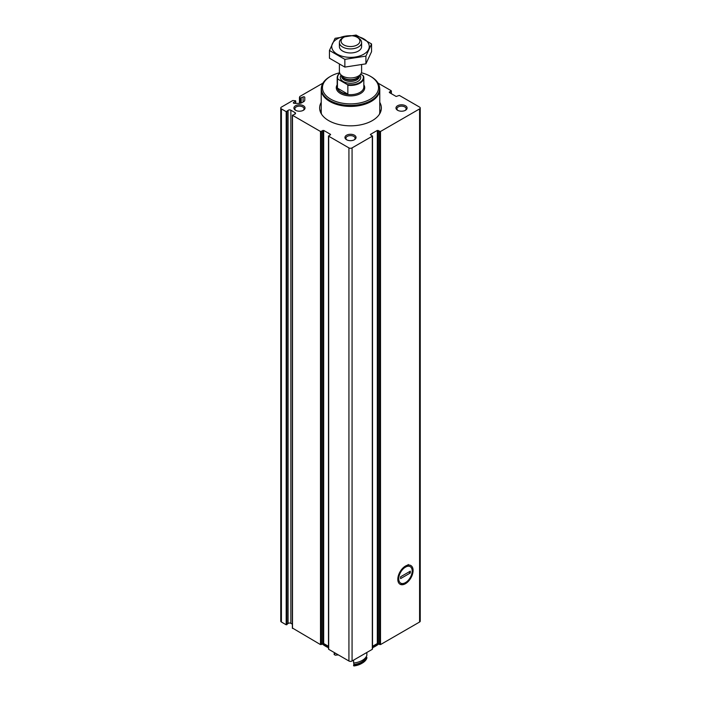 <?xml version="1.0" encoding="UTF-8"?>
<svg xmlns="http://www.w3.org/2000/svg" width="701" height="701" viewBox="0 0 701 701"><rect width="100%" height="100%" fill="white"/><g stroke="black" fill="none" stroke-linecap="round" stroke-linejoin="round"><path stroke-width="1.05" d="M295.542 103.371L295.542 100.751L292.799 100.523L281.408 107.104A2.217 1.279 0 0 0 280.759 108.007A2.217 1.279 0 0 0 281.408 108.909L286.183 111.669L288.076 110.416A1.779 1.025 0 0 1 290.871 110.206L295.033 112.607A1.779 1.025 0 0 1 295.55 113.334A1.779 1.025 0 0 1 294.665 114.219L292.501 115.314L320.497 131.481L323.687 130.421L330.522 134.364L328.69 136.204L348.932 147.893A2.217 1.279 0 0 0 352.068 147.893L372.31 136.204L370.478 134.364L377.313 130.421L380.503 131.481L419.592 108.909A2.217 1.279 0 0 0 420.241 108.007A2.217 1.279 0 0 0 419.592 107.104L399.342 95.415L396.153 96.466L389.327 92.523L391.158 90.683L378.049 83.121M405.458 583.705A10.804 6.239 -60 0 1 397.817 579.298A10.804 6.239 -60 0 1 405.458 566.066A10.804 6.239 -60 0 1 413.091 570.474A10.804 6.239 -60 0 1 405.458 583.705M372.511 646.304L377.313 643.536L380.503 644.596L419.592 622.024A2.217 1.279 0 0 0 420.241 621.121L420.241 108.007M328.69 648.775L328.69 649.319L348.932 661.008A2.217 1.279 0 0 0 352.068 661.008L372.31 649.319L372.31 648.775M322.951 83.121L299.862 96.449L299.441 97.404L300.256 98.035L303.077 96.948A0.999 0.578 0 0 1 304.786 97.351L304.786 100.085A3.996 2.305 0 0 1 303.612 101.715L301.921 102.697A3.996 2.305 0 0 1 299.09 103.371L294.367 103.371A0.999 0.578 0 0 1 293.658 102.381L295.542 101.294M292.501 628.07L320.497 644.596L322.67 643.588L322.67 130.474M280.759 108.007L280.759 621.121A2.217 1.279 0 0 0 281.408 622.024L286.183 624.784L288.076 623.531L288.076 110.416M322.67 643.588L323.687 643.536L328.489 646.304M288.076 623.531A1.779 1.025 0 0 1 290.871 623.32L292.37 624.179M379.776 102.364A30.87 17.823 180 0 1 381.37 108.007A30.87 17.823 180 0 1 350.5 125.829A30.87 17.823 180 0 1 319.63 108.007A30.87 17.823 180 0 1 321.224 102.364M405.458 105.737A5.555 3.207 180 0 1 405.458 110.276A5.555 3.207 180 0 1 397.607 110.276A5.555 3.207 180 0 1 397.607 105.737A5.555 3.207 180 0 1 405.458 105.737M303.393 105.737A5.555 3.207 180 0 1 303.393 110.276A5.555 3.207 180 0 1 295.542 110.276A5.555 3.207 180 0 1 295.542 105.737A5.555 3.207 180 0 1 303.393 105.737M354.426 135.205A5.555 3.207 180 0 1 354.426 139.736A5.555 3.207 180 0 1 346.574 139.736A5.555 3.207 180 0 1 346.574 135.205A5.555 3.207 180 0 1 354.426 135.205M378.479 643.711A35.304 20.382 180 0 1 372.511 647.216M328.489 647.216A35.304 20.382 180 0 1 322.521 643.711M378.785 643.965A35.068 20.25 180 0 1 372.511 647.759M328.489 647.759A35.068 20.25 180 0 1 322.215 643.965M346.942 139.928A4.592 2.646 180 0 1 345.908 138.255A4.592 2.646 180 0 1 348.748 135.81A4.592 2.646 180 0 1 353.742 136.38A4.592 2.646 180 0 1 355.092 138.255A4.592 2.646 180 0 1 354.058 139.928M295.918 110.469A4.592 2.646 180 0 1 294.876 108.795A4.592 2.646 180 0 1 297.715 106.342A4.592 2.646 180 0 1 302.718 106.92A4.592 2.646 180 0 1 304.059 108.795A4.592 2.646 180 0 1 303.025 110.469M397.975 110.469A4.592 2.646 180 0 1 396.941 108.795A4.592 2.646 180 0 1 399.772 106.342A4.592 2.646 180 0 1 404.775 106.92A4.592 2.646 180 0 1 406.124 108.795A4.592 2.646 180 0 1 405.082 110.469M379.776 109.619A30.87 17.823 180 0 1 380.722 111.634M320.278 111.634A30.87 17.823 180 0 1 321.224 109.619M360.647 74.157L362.969 75.498A12.881 7.439 180 0 1 347.267 84.558L338.031 79.231A12.881 7.439 180 0 1 339.783 73.237M338.031 79.231L337.444 79.257A13.328 7.693 180 0 1 337.172 77.723A13.328 7.693 180 0 1 339.757 73.176M362.969 75.498L363.556 76.199A13.328 7.693 180 0 1 363.828 77.723A13.328 7.693 180 0 1 347.854 85.268L347.267 84.558M347.854 85.268L347.854 94.153A13.328 7.693 0 0 1 337.444 88.133L347.854 94.153M337.444 79.257L337.444 88.133M358.351 37.959L357.151 37.267A9.402 5.424 180 0 1 357.151 44.943A9.402 5.424 180 0 1 343.849 44.943A9.402 5.424 180 0 1 343.849 37.267A9.402 5.424 180 0 1 357.151 37.267L358.351 37.959A11.102 6.414 180 0 1 361.602 42.489A11.102 6.414 180 0 1 350.5 48.904A11.102 6.414 180 0 1 339.398 42.489A11.102 6.414 180 0 1 342.649 37.959L343.849 37.267M361.602 64.913L361.602 71.563A11.102 6.414 180 0 1 360.638 74.183A11.102 6.414 180 0 1 350.5 77.969A11.102 6.414 180 0 1 340.362 74.183A11.102 6.414 180 0 1 339.398 71.563L339.398 64.527M361.401 72.79A28.031 16.184 180 0 1 370.321 76.251L370.321 76.251A28.031 16.184 180 0 1 370.321 99.148A28.031 16.184 180 0 1 330.679 99.148A28.031 16.184 180 0 1 330.679 76.251A28.031 16.184 180 0 1 339.599 72.79M371.109 76.707L370.321 76.251L371.109 76.707A29.144 16.824 180 0 1 379.644 88.606A29.144 16.824 180 0 1 350.5 105.43A29.144 16.824 180 0 1 321.356 88.606A29.144 16.824 180 0 1 329.891 76.707L330.679 76.251M379.644 88.606L379.644 89.509A29.144 16.824 180 0 1 350.5 106.342A29.144 16.824 180 0 1 321.356 89.509L321.356 88.606M379.6 87.625A29.276 16.903 180 0 1 379.776 89.509A29.276 16.903 180 0 1 350.5 106.421A29.276 16.903 180 0 1 321.224 89.509A29.276 16.903 180 0 1 321.4 87.625M371.556 43.944L371.556 51.69L365.913 63.844L344.857 67.094L329.444 58.201L329.444 50.463L344.857 59.357L365.913 56.106L371.556 43.944L356.143 35.05L335.087 38.31L329.444 50.463M344.857 67.094L344.857 59.357M365.913 63.844L365.913 56.106M339.967 44.513A11.102 6.414 0 0 0 342.649 51.077A11.102 6.414 0 0 0 358.351 51.077A11.102 6.414 0 0 0 361.033 44.513M349.045 35.742A18.761 10.83 0 0 0 337.234 38.879A18.761 10.83 0 0 0 340.704 55.782A18.761 10.83 0 0 0 368.349 49.885A18.761 10.83 0 0 0 351.955 35.742M402.567 568.388L404.626 567.661A9.507 5.494 120 0 0 398.729 578.772A9.507 5.494 120 0 0 404.626 583.074L400.832 584.213M400.586 578.605L400.586 576.792L410.322 571.166L410.322 572.98L400.586 578.605M404.626 583.074L406.291 582.11A9.507 5.494 120 0 0 412.179 571A9.507 5.494 120 0 0 406.291 566.697L404.626 567.661M408.262 564.507L406.291 566.697M408.885 571.998L410.322 572.98M353.611 660.123L353.611 663.023A16.658 9.612 0 0 0 366.86 655.374L366.86 652.465M353.611 665.74L353.97 665.95A15.545 8.973 0 0 0 361.488 663.549L362.277 663.093A16.658 9.612 0 0 1 353.611 665.74L353.611 665.012A15.326 8.85 0 0 0 353.874 664.53A15.878 9.166 0 0 0 366.018 657.512L366.018 657.074M353.874 664.53L353.874 662.988M353.611 665.012A16.658 9.612 0 0 0 366.86 657.363A15.326 8.85 0 0 1 366.018 657.512M362.277 663.093A16.658 9.612 0 0 0 366.86 658.09L366.86 657.363M334.587 652.727A16.658 9.612 0 0 0 334.14 653.779A15.326 8.85 0 0 1 334.982 653.621L334.982 652.955M338.417 654.936A15.326 8.85 180 0 0 335.35 655.198L334.14 654.497L334.14 653.779M419.592 622.024L419.592 108.909M380.503 644.596L380.503 131.481M372.31 649.319L372.31 136.204M352.068 661.008L352.068 147.893M348.932 661.008L348.932 147.893M328.69 649.319L328.69 136.204M320.497 644.596L320.497 131.481M292.501 628.429L292.501 115.314M286.183 624.784L286.183 111.669M281.408 622.024L281.408 108.909M286.884 624.731L286.884 111.617M290.871 623.32L290.871 110.206M295.033 114.053L295.033 112.607M321.514 644.543L321.514 131.429M323.687 643.536L323.687 130.421M330.522 134.907L330.522 134.364M370.478 134.907L370.478 134.364M377.313 643.536L377.313 130.421M378.33 643.588L378.33 130.474M379.486 644.543L379.486 131.429M389.414 92.576L389.414 91.936M391.07 93.531L391.07 91.27M293.658 103.205L293.658 102.381M303.077 102.022L303.077 96.948M301.193 103.021L301.193 98.035M300.256 103.266L300.256 98.035M299.634 103.345L299.634 97.676M299.441 97.404L299.441 103.362L299.458 97.509M359.928 75.095A10.217 5.897 180 0 1 350.5 83.261A10.217 5.897 180 0 1 341.072 75.095M363.828 77.723L363.828 86.977A13.328 7.693 180 0 1 350.5 94.67A13.328 7.693 180 0 1 337.172 86.977L337.172 77.723M360.638 74.183L358.772 76.584A9.06 5.231 180 0 1 350.5 79.677A9.06 5.231 180 0 1 342.228 76.584L340.362 74.183M359.201 76.041A8.885 5.126 180 0 1 350.5 80.124A8.885 5.126 180 0 1 341.799 76.041M359.385 75.796L359.385 76.278A8.885 5.126 180 0 1 350.5 81.404A8.885 5.126 180 0 1 341.615 76.278L341.615 75.796M363.828 84.847A14.213 8.202 180 0 1 350.5 95.906A14.213 8.202 180 0 1 337.172 84.847M379.776 89.509L379.776 111.722A29.276 16.903 180 0 1 379.478 114.149M321.522 114.149A29.276 16.903 180 0 1 321.224 111.722L321.224 89.509M379.776 110.758A29.363 16.955 180 0 1 379.705 113.772M321.295 113.772A29.363 16.955 180 0 1 321.224 110.758M379.776 110.53A29.442 16.999 180 0 1 379.942 112.335L379.942 112.335A29.442 16.999 180 0 1 379.881 113.474M321.119 113.474A29.442 16.999 180 0 1 321.058 112.335L321.058 112.335A29.442 16.999 180 0 1 321.224 110.53M292.37 628.245L292.37 115.13M328.489 649.047L328.489 135.933M372.511 649.047L372.511 135.933M391.351 93.697L391.351 90.955M295.734 103.371L295.734 101.023M339.398 42.489L339.398 46.538M361.602 42.489L361.602 46.538M379.776 110.478L379.942 113.352M321.224 110.478L321.058 113.352"/></g></svg>
